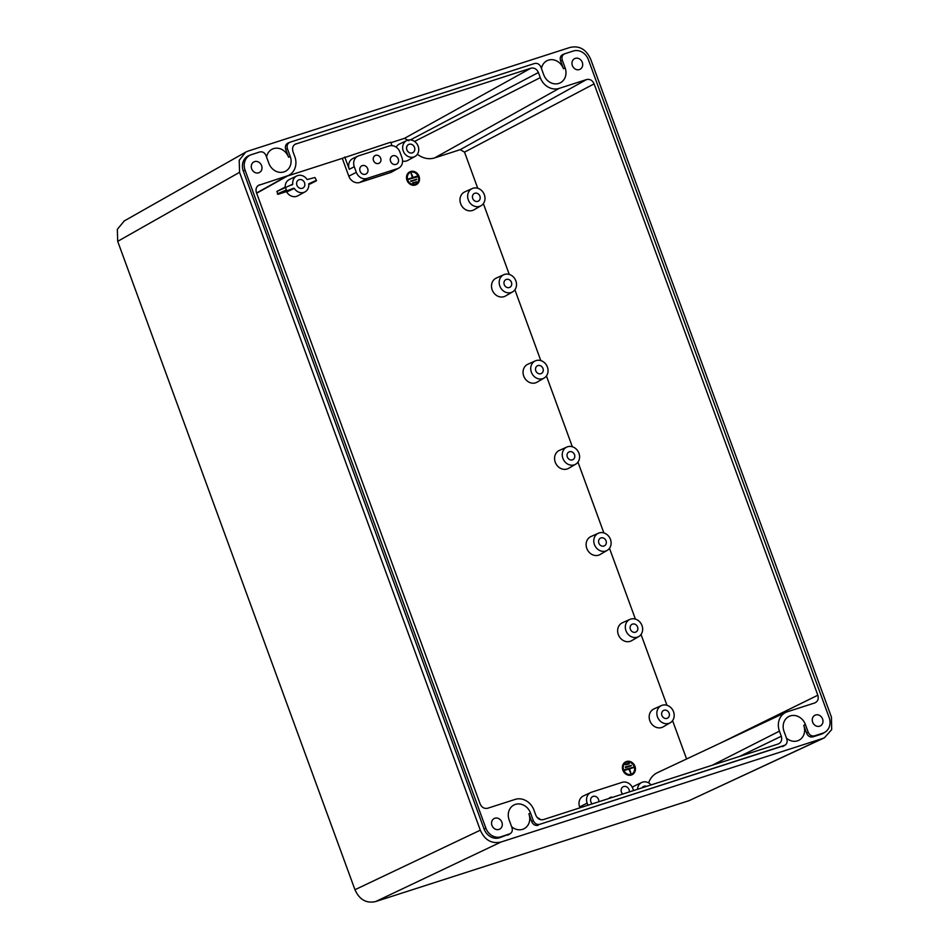 <?xml version="1.0" encoding="UTF-8"?>
<svg xmlns="http://www.w3.org/2000/svg" width="949" height="949" viewBox="0 0 949 949"><rect width="100%" height="100%" fill="white"/><g stroke="black" fill="none" stroke-linecap="round" stroke-linejoin="round"><path stroke-width="1.42" d="M396.16 147.166A9.193 7.995 -117.2 0 1 399.387 144.058L406.765 140.535A8.968 7.794 62.8 0 0 403.254 150.986A8.968 7.794 62.8 0 0 414.962 156.478A8.968 7.794 62.8 0 0 418.141 146.193A8.968 7.794 62.8 0 0 406.765 140.535M414.962 156.478L407.785 160.417A9.193 7.995 -117.2 0 1 402.59 161.093M648.641 782.889A21.08 18.328 -117.2 0 1 657.443 772.664L785.819 712.367A16.074 13.974 62.8 0 0 779.426 731.145L781.3 736.258C782.32 740.03 781.276 742.604 778.168 744.004L543.397 819.592C540.017 820.28 537.502 818.845 535.853 815.274L533.979 810.173A16.074 13.974 62.8 0 0 515.129 799.402L487.691 808.24C484.31 808.928 481.795 807.492 480.147 803.933L256.408 192.564C255.4 188.815 256.444 186.241 259.54 184.853L257.867 185.79M417.394 154.236A21.08 18.328 -117.2 0 0 434.642 157.902L460.206 149.669L464.524 152.137L477.738 188.258M483.361 203.62L509.269 274.427M514.892 289.789L540.811 360.596M546.434 375.958L572.342 446.765M577.965 462.127L603.872 532.935M609.495 548.297L635.403 619.104M641.026 634.466L666.945 705.273M672.568 720.635L686.59 758.975M390.905 142.706L404.499 138.329L408.817 140.784M391.984 145.648L390.715 142.196L342.281 158.353L348.805 176.17A9.383 8.161 -117.2 0 0 359.813 182.457L366.99 178.448L397.536 168.614A9.099 7.9 62.8 0 0 398.782 168.068A9.099 7.9 62.8 0 0 401.961 157.664L399.92 152.065A9.099 7.9 62.8 0 0 389.256 145.968L358.71 155.802A9.099 7.9 62.8 0 0 357.892 156.134A9.099 7.9 62.8 0 0 354.274 166.751L356.326 172.35A9.099 7.9 62.8 0 0 366.99 178.448M398.782 168.068L391.64 172.066A9.383 8.161 -117.2 0 1 390.347 172.623L359.813 182.457M579.958 807.813L579.637 806.935A9.383 8.161 -117.2 0 1 583.362 795.974L590.764 792.498A9.099 7.9 62.8 0 0 587.158 803.127L587.929 805.25M632.188 774.657A7.177 6.24 -117.2 0 1 632.105 774.704A7.177 6.24 -117.2 0 1 622.876 770.232A7.177 6.24 -117.2 0 1 625.557 761.94A7.177 6.24 -117.2 0 1 625.64 761.893M416.279 184.652A7.177 6.24 -117.2 0 1 416.196 184.699A7.177 6.24 -117.2 0 1 406.967 180.227A7.177 6.24 -117.2 0 1 409.648 171.935A7.177 6.24 -117.2 0 1 409.719 171.888M633.576 790.553L632.793 788.429A9.099 7.9 62.8 0 0 622.129 782.344L591.583 792.178A9.099 7.9 62.8 0 0 590.764 792.498M622.71 794.052A4.603 3.998 -117.2 0 1 621.429 792.083A4.603 3.998 -117.2 0 1 623.113 786.78A4.603 3.998 -117.2 0 1 629.057 789.627A4.603 3.998 -117.2 0 1 629.341 791.917M592.164 803.886A4.603 3.998 -117.2 0 1 590.883 801.917A4.603 3.998 -117.2 0 1 592.579 796.614A4.603 3.998 -117.2 0 1 598.522 799.461A4.603 3.998 -117.2 0 1 598.795 801.751M608.902 798.5A4.318 3.76 -117.2 0 1 612.603 797.314M473.005 188.258A9.656 8.399 -117.2 0 1 483.99 193.881A9.656 8.399 -117.2 0 1 481.072 205.708A9.656 8.399 -117.2 0 1 479.625 206.348A9.656 8.399 -117.2 0 1 468.462 200.31A9.656 8.399 -117.2 0 1 472.246 188.543A9.656 8.399 -117.2 0 1 473.005 188.258M477.798 201.354A4.318 3.76 -117.2 0 1 474.832 193.252A4.318 3.76 -117.2 0 1 477.798 201.354M504.536 274.427A9.656 8.399 -117.2 0 1 515.521 280.05A9.656 8.399 -117.2 0 1 512.602 291.877A9.656 8.399 -117.2 0 1 511.155 292.517A9.656 8.399 -117.2 0 1 500.004 286.479A9.656 8.399 -117.2 0 1 503.789 274.712A9.656 8.399 -117.2 0 1 504.536 274.427M509.328 287.523A4.318 3.76 -117.2 0 1 506.363 279.421A4.318 3.76 -117.2 0 1 509.328 287.523M536.066 360.596A9.656 8.399 -117.2 0 1 547.051 366.219A9.656 8.399 -117.2 0 1 544.133 378.046A9.656 8.399 -117.2 0 1 542.698 378.687A9.656 8.399 -117.2 0 1 531.535 372.649A9.656 8.399 -117.2 0 1 535.319 360.881A9.656 8.399 -117.2 0 1 536.066 360.596M540.871 373.692A4.318 3.76 -117.2 0 1 537.905 365.59A4.318 3.76 -117.2 0 1 540.871 373.692M567.609 446.765A9.656 8.399 -117.2 0 1 578.593 452.388A9.656 8.399 -117.2 0 1 575.663 464.215A9.656 8.399 -117.2 0 1 574.228 464.856A9.656 8.399 -117.2 0 1 563.065 458.818A9.656 8.399 -117.2 0 1 566.85 447.05A9.656 8.399 -117.2 0 1 567.609 446.765M572.401 459.862A4.318 3.76 -117.2 0 1 569.436 451.76A4.318 3.76 -117.2 0 1 572.401 459.862M599.139 532.935A9.656 8.399 -117.2 0 1 610.124 538.558A9.656 8.399 -117.2 0 1 607.206 550.384A9.656 8.399 -117.2 0 1 605.759 551.025A9.656 8.399 -117.2 0 1 594.596 544.987A9.656 8.399 -117.2 0 1 598.392 533.219A9.656 8.399 -117.2 0 1 599.139 532.935M603.932 546.031A4.318 3.76 -117.2 0 1 600.966 537.929A4.318 3.76 -117.2 0 1 603.932 546.031M630.67 619.104A9.656 8.399 -117.2 0 1 641.654 624.727A9.656 8.399 -117.2 0 1 638.736 636.554A9.656 8.399 -117.2 0 1 637.301 637.194A9.656 8.399 -117.2 0 1 626.138 631.156A9.656 8.399 -117.2 0 1 629.922 619.389A9.656 8.399 -117.2 0 1 630.67 619.104M635.462 632.2A4.318 3.76 -117.2 0 1 632.497 624.098A4.318 3.76 -117.2 0 1 635.462 632.2M662.212 705.273A9.656 8.399 -117.2 0 1 673.185 710.896A9.656 8.399 -117.2 0 1 670.267 722.723A9.656 8.399 -117.2 0 1 668.831 723.363A9.656 8.399 -117.2 0 1 657.669 717.337A9.656 8.399 -117.2 0 1 661.453 705.558A9.656 8.399 -117.2 0 1 662.212 705.273M667.005 718.369A4.318 3.76 -117.2 0 1 664.039 710.267A4.318 3.76 -117.2 0 1 667.005 718.369M390.597 161.318A4.603 3.998 -117.2 0 1 392.293 156.016A4.603 3.998 -117.2 0 1 398.236 158.863A4.603 3.998 -117.2 0 1 396.492 164.201A4.603 3.998 -117.2 0 1 390.597 161.318M360.062 171.152A4.603 3.998 -117.2 0 1 361.747 165.85A4.603 3.998 -117.2 0 1 367.69 168.697A4.603 3.998 -117.2 0 1 365.946 174.035A4.603 3.998 -117.2 0 1 360.062 171.152M378.58 163.453A4.318 3.76 -117.2 0 1 375.614 155.363A4.318 3.76 -117.2 0 1 378.58 163.453M258.33 185.435L286.989 176.004A16.074 13.974 62.8 0 0 289.208 175.043A16.074 13.974 62.8 0 0 294.831 156.656L292.956 151.543C291.936 147.783 292.98 145.197 296.088 143.797L294.38 144.77M295.08 144.26L530.859 68.221C534.24 67.533 536.754 68.969 538.403 72.527L410.454 139.883M404.499 138.329L530.859 68.221M287.547 175.98L342.281 158.353M460.206 149.669L586.565 79.562L559.127 88.399A16.074 13.974 62.8 0 1 540.278 77.64L538.403 72.527M586.565 79.562C589.946 78.874 592.461 80.321 594.11 83.88L464.524 152.137M720.338 743.126L817.836 695.214L594.11 83.88M817.836 695.214C818.857 698.986 817.813 701.56 814.693 702.96L815.167 702.782M785.819 712.367A16.074 13.974 62.8 0 1 787.267 711.797L814.693 702.96M739.556 756.436L781.3 736.258M511.618 826.686A12.847 11.163 -117.2 0 0 523.931 828.797A12.847 11.163 -117.2 0 0 529.696 817.48A12.847 11.163 -117.2 0 0 528.878 813.862L531.713 821.62L533.291 820.6C534.714 823.649 536.873 824.883 539.756 824.301L785.131 745.143M539.756 824.301L784.123 745.629C786.78 744.431 787.682 742.213 786.792 738.986L784.028 731.406A12.883 11.198 -117.2 0 1 788.678 716.59A12.883 11.198 -117.2 0 1 805.404 724.526L808.18 732.106C809.568 735.238 811.727 736.471 814.645 735.795L822.902 733.15A12.871 11.186 62.8 0 0 825.262 732.011A12.871 11.186 62.8 0 0 829.177 717.646L588.38 59.645A12.871 11.186 62.8 0 0 573.279 51.021L564.809 53.761M565.035 53.678C562.283 54.84 561.381 57.047 562.342 60.333L560.634 60.985C559.673 57.711 560.562 55.493 563.315 54.342L564.619 53.832M289.92 142.255L534.501 63.512C537.383 62.919 539.542 64.152 540.966 67.213L543.741 74.793A12.883 11.198 -117.2 0 0 560.159 82.883A12.883 11.198 -117.2 0 0 565.118 67.901L562.342 60.333M290.133 142.172C287.476 143.37 286.574 145.588 287.464 148.827L285.744 149.479C284.866 146.253 285.768 144.034 288.437 142.836L289.848 142.279M250.833 154.853L249.136 155.506A13.061 11.352 -117.2 0 0 243.3 171.045L245.079 170.168A12.871 11.186 62.8 0 1 250.833 154.853A12.871 11.186 62.8 0 1 251.355 154.663L259.611 152.006C262.541 151.33 264.688 152.564 266.076 155.707L268.852 163.287A12.883 11.198 -117.2 0 0 285.269 171.378A12.883 11.198 -117.2 0 0 290.228 156.407L287.464 148.827M245.079 170.168L485.876 828.157A12.871 11.186 62.8 0 0 500.977 836.781L510.254 833.661M243.3 171.045L484.097 829.046A13.061 11.352 -117.2 0 0 499.423 837.789L509.222 834.124C511.986 832.973 512.875 830.755 511.914 827.481L509.139 819.9A12.883 11.198 -117.2 0 1 513.789 805.084A12.883 11.198 -117.2 0 1 530.515 813.02L533.291 820.6M822.581 718.986A5.979 5.196 -117.2 0 1 820.351 725.902A5.979 5.196 -117.2 0 1 812.652 722.189A5.979 5.196 -117.2 0 1 814.894 715.273A5.979 5.196 -117.2 0 1 822.581 718.986M501.891 822.237A5.979 5.196 -117.2 0 1 499.649 829.153A5.979 5.196 -117.2 0 1 491.962 825.428A5.979 5.196 -117.2 0 1 494.192 818.513A5.979 5.196 -117.2 0 1 501.891 822.237M582.295 62.373A5.979 5.196 -117.2 0 1 580.064 69.289A5.979 5.196 -117.2 0 1 572.366 65.576A5.979 5.196 -117.2 0 1 574.608 58.66A5.979 5.196 -117.2 0 1 582.295 62.373M261.604 165.624A5.979 5.196 -117.2 0 1 259.362 172.54A5.979 5.196 -117.2 0 1 251.675 168.815A5.979 5.196 -117.2 0 1 253.905 161.899A5.979 5.196 -117.2 0 1 261.604 165.624M785.037 745.214L782.581 746.638M538.19 825.31C535.295 825.903 533.136 824.681 531.713 821.62M822.842 738.417L824.396 737.812L831.668 729.627L831.454 717.147L590.705 59.277C586.233 49.324 579.329 45.374 569.993 47.45L248.175 151.057L245.672 152.137L239.207 160.274L239.563 172.315L480.313 830.197C484.785 840.15 491.689 844.088 501.025 842.024L822.842 738.417L689.069 800.659L824.04 737.978M266.574 157.06A12.847 11.163 -117.2 0 1 271.9 149.325A12.847 11.163 -117.2 0 1 286.859 153.916A12.847 11.163 -117.2 0 1 288.591 157.237L285.744 149.479M814.645 735.795L813.068 736.815C810.138 737.492 807.99 736.258 806.603 733.126L803.756 725.356A12.847 11.163 -117.2 0 1 804.574 728.986A12.847 11.163 -117.2 0 1 798.809 740.303A12.847 11.163 -117.2 0 1 786.507 738.192M541.452 68.565A12.847 11.163 -117.2 0 1 546.79 60.831A12.847 11.163 -117.2 0 1 561.749 65.422A12.847 11.163 -117.2 0 1 563.469 68.743L560.634 60.985M239.563 172.315L117.7 241.354L117.332 229.314L124.307 220.903M117.7 241.354L354.962 889.723L480.313 830.197M501.025 842.024L375.674 901.55C366.338 903.626 359.434 899.676 354.962 889.723M375.674 901.55L689.069 800.659M813.068 736.815L821.348 734.158A13.061 11.352 -117.2 0 0 823.744 733.008L825.262 732.011M509.15 834.361L507.703 835.132M344.76 156.988L349.268 169.302A9.288 8.066 -117.2 0 1 352.957 158.447L357.892 156.134M293.727 188.175L294.309 188.424A8.968 7.794 62.8 0 0 305.009 191.876L297.832 195.814A9.193 7.995 -117.2 0 1 286.681 191.983L293.727 188.175L277.974 194.343L286.088 191.722M305.009 191.876A8.968 7.794 62.8 0 0 308.722 183.786L316.456 180.274L314.914 177.499L307.168 179.563A8.968 7.794 62.8 0 0 296.812 175.933A8.968 7.794 62.8 0 0 292.767 184.201L276.918 191.437L277.974 194.343M285.198 187.083A9.193 7.995 -117.2 0 1 289.433 179.456L296.812 175.933M308.781 184.426L316.456 180.274M285.293 187.036L286.562 190.476M292.458 184.735L290.821 185.257M296.918 185.221A4.603 3.998 -117.2 0 1 298.615 179.919A4.603 3.998 -117.2 0 1 304.558 182.766A4.603 3.998 -117.2 0 1 302.814 188.092A4.603 3.998 -117.2 0 1 296.918 185.221M540.562 819.675A8.968 7.794 62.8 0 0 537.276 817.647M481.072 205.708L474.002 209.824A10.095 8.778 -117.2 0 1 472.495 210.488A10.095 8.778 -117.2 0 1 460.656 203.738A10.095 8.778 -117.2 0 1 464.785 191.888L472.246 188.543M512.602 291.877L505.532 295.993A10.095 8.778 -117.2 0 1 504.026 296.657A10.095 8.778 -117.2 0 1 492.187 289.908A10.095 8.778 -117.2 0 1 496.327 278.057L503.789 274.712M544.133 378.046L537.063 382.162A10.095 8.778 -117.2 0 1 535.556 382.838A10.095 8.778 -117.2 0 1 523.729 376.077A10.095 8.778 -117.2 0 1 527.858 364.226L535.319 360.881M575.663 464.215L568.605 468.332A10.095 8.778 -117.2 0 1 567.099 469.008A10.095 8.778 -117.2 0 1 555.26 462.246A10.095 8.778 -117.2 0 1 559.388 450.395L566.85 447.05M607.206 550.384L600.136 554.501A10.095 8.778 -117.2 0 1 598.629 555.177A10.095 8.778 -117.2 0 1 586.79 548.415A10.095 8.778 -117.2 0 1 590.919 536.565L598.392 533.219M638.736 636.554L631.666 640.67A10.095 8.778 -117.2 0 1 630.16 641.346A10.095 8.778 -117.2 0 1 618.321 634.584A10.095 8.778 -117.2 0 1 622.461 622.734L629.922 619.389M670.267 722.723L663.197 726.839A10.095 8.778 -117.2 0 1 661.702 727.515A10.095 8.778 -117.2 0 1 649.863 720.754A10.095 8.778 -117.2 0 1 653.991 708.903L661.453 705.558M632.366 787.421A9.193 7.995 -117.2 0 1 634.312 786.033L641.69 782.498A8.968 7.794 62.8 0 0 637.574 789.271M651.133 784.906A8.968 7.794 62.8 0 0 641.69 782.498M642.093 787.812A4.603 3.998 -117.2 0 1 643.493 786.484A4.603 3.998 -117.2 0 1 646.613 786.365M634.952 766.317A7.177 6.24 62.8 0 0 625.711 761.857A7.177 6.24 62.8 0 0 623.042 770.149A7.177 6.24 62.8 0 0 632.271 774.621A7.177 6.24 62.8 0 0 634.952 766.317M634.335 766.519A6.441 5.599 -117.2 0 1 631.939 773.957A6.441 5.599 -117.2 0 1 623.647 769.959A6.441 5.599 -117.2 0 1 626.055 762.51A6.441 5.599 -117.2 0 1 634.335 766.519M631.856 774.004A6.441 5.599 62.8 0 0 634.181 766.602A6.441 5.599 62.8 0 0 625.972 762.545M631.097 765.843L625.51 767.646L625.344 766.922M629.128 763.969L625.403 764.799L629.246 763.909L628.962 763.233L625.545 764.372M630.836 773.411L628.784 769.105L624.81 770.386L624.632 769.651M633.446 767.587L629.567 768.856M625.427 766.875L625.676 767.563L631.358 765.357L625.427 766.875M628.938 769.022L630.931 773.388L629.555 768.82L633.695 767.1L624.679 769.627L624.964 770.303L628.784 769.105M419.043 176.312A7.177 6.24 62.8 0 0 409.802 171.852A7.177 6.24 62.8 0 0 407.121 180.144A7.177 6.24 62.8 0 0 416.362 184.616A7.177 6.24 62.8 0 0 419.043 176.312M407.738 179.954A6.441 5.599 -117.2 0 1 410.146 172.504A6.441 5.599 -117.2 0 1 418.426 176.514A6.441 5.599 -117.2 0 1 416.018 183.952A6.441 5.599 -117.2 0 1 407.738 179.954M415.947 183.999A6.441 5.599 62.8 0 0 418.26 176.597A6.441 5.599 62.8 0 0 410.063 172.54M416.243 182.232L412.957 183.311L412.779 182.576M417.275 176.894L408.212 179.444L417.394 176.834L417.109 176.158L413.135 177.439L411.142 173.074L412.518 177.641L408.355 179.017M412.352 177.688L411.071 173.133M416.564 179.622L410.988 181.437L410.822 180.701M412.685 182.979L416.504 181.745L412.685 182.979M410.715 181.105L416.825 179.136L410.715 181.105M406.872 149.823A4.603 3.998 -117.2 0 1 408.568 144.521A4.603 3.998 -117.2 0 1 414.511 147.368A4.603 3.998 -117.2 0 1 412.768 152.694A4.603 3.998 -117.2 0 1 406.872 149.823M579.637 806.935L587.158 803.127M286.989 176.004L256.574 192.991M540.278 77.64L414.535 141.437M434.642 157.902L559.127 88.399M712.308 765.214L779.426 731.145M803.756 725.356L805.404 724.526M806.603 733.126L808.18 732.106M822.902 733.15L821.348 734.158M565.118 67.901L563.469 68.743M290.228 156.407L288.591 157.237M485.876 828.157L484.097 829.046M499.423 837.789L500.977 836.781M528.878 813.862L530.515 813.02M349.268 169.302L354.274 166.751M356.326 172.35L348.805 176.17M397.536 168.614L390.347 172.623M276.918 191.437L285.163 187.107M277.322 193.964L285.91 190.108M294.309 188.424L286.681 191.983M289.208 175.043L256.657 193.24M123.809 221.188L245.067 152.492M509.969 833.827L508.711 834.646M310.062 183.999L316.231 180.927M276.847 191.461L285.21 187.072"/></g></svg>
